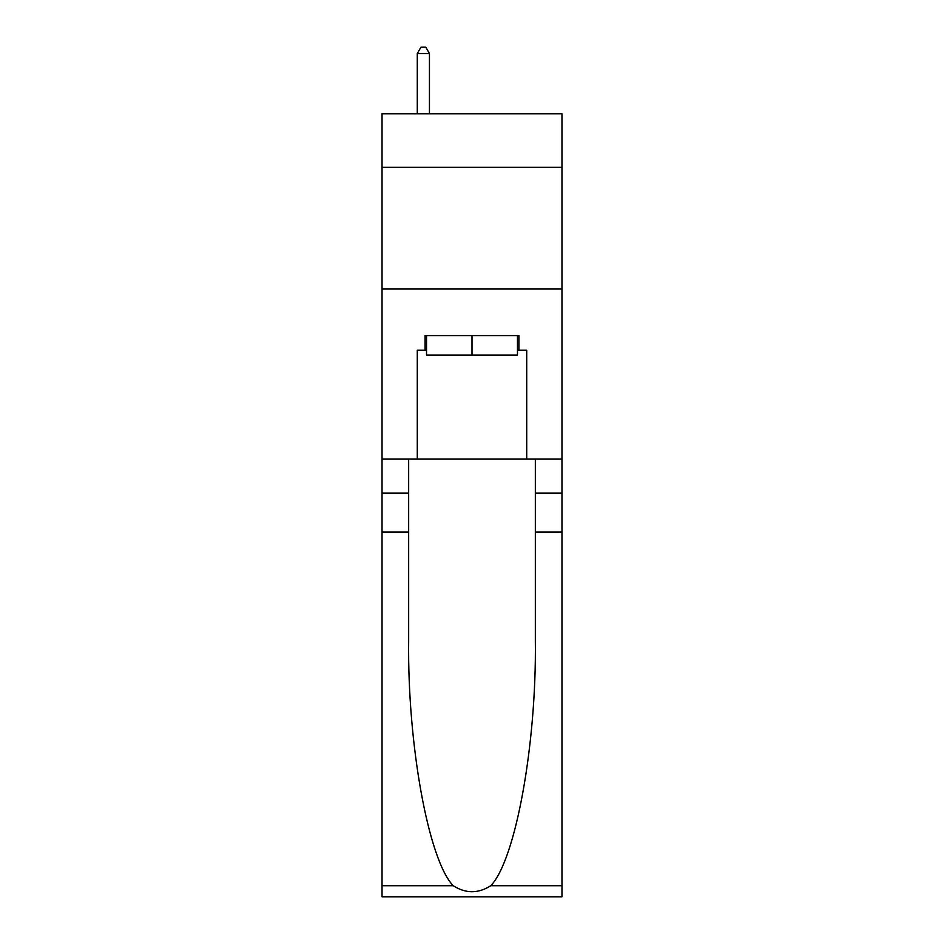 <?xml version="1.0" encoding="UTF-8"?>
<svg xmlns="http://www.w3.org/2000/svg" width="944" height="944" viewBox="0 0 944 944"><rect width="100%" height="100%" fill="white"/><g stroke="black" fill="none" stroke-linecap="round" stroke-linejoin="round"><path stroke-width="1.42" d="M561.963 167.324L561.963 113.823L382.037 113.823L382.037 167.324L561.963 167.324L561.963 459.114L526.717 459.114L526.717 350.177L518.929 350.177L518.929 335.592L425.071 335.592L425.071 350.177L426.535 350.177M382.037 532.062L408.658 532.062L408.658 640.492C407.36 744.143 428.387 859.925 453.191 885.708C465.722 893.708 478.254 893.708 490.809 885.708L561.963 885.708L561.963 896.8L382.037 896.8L382.037 167.324M517.465 335.592L517.465 355.038L426.535 355.038L426.535 335.592M472 335.592L472 355.038M490.809 885.708C515.613 859.925 536.64 744.143 535.342 640.492L535.342 459.114M535.342 532.062L561.963 532.062L561.963 459.114M408.658 459.114L408.658 532.062M561.963 885.708L561.963 532.062M382.037 459.114L417.283 459.114L417.283 350.177L425.071 350.177M382.037 288.899L561.963 288.899M417.283 459.114L526.717 459.114M517.465 350.177L518.929 350.177M429.449 113.823L429.449 53.525L417.283 53.525L417.283 113.823M417.283 53.525L420.941 47.2L425.803 47.2L429.449 53.525M535.342 493.157L561.963 493.157M408.658 493.157L382.037 493.157M382.037 885.708L453.191 885.708"/></g></svg>
